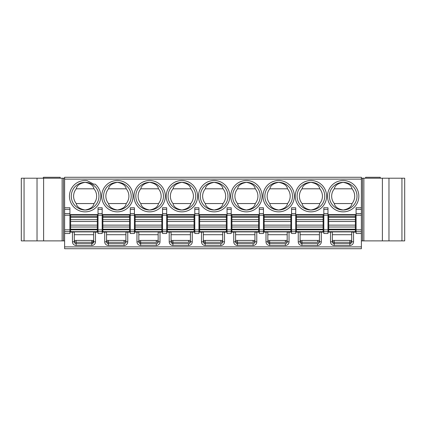 <?xml version="1.0" encoding="UTF-8"?>
<svg xmlns="http://www.w3.org/2000/svg" width="426" height="426" viewBox="0 0 426 426"><rect width="100%" height="100%" fill="white"/><g stroke="black" fill="none" stroke-linecap="round" stroke-linejoin="round"><path stroke-width="0.64" d="M64.619 233.507L69.917 233.507L69.917 231.664L64.619 231.664L64.619 248.715L361.381 248.715L361.381 177.285L64.619 177.285L64.619 231.664M69.917 231.664L69.917 207.766L64.619 207.766M356.083 232.122L353.548 232.122L353.548 241.803A3.685 3.685 0 0 1 349.863 245.488L334.197 245.488A3.685 3.685 0 0 1 330.507 241.803L330.507 232.122L327.972 232.122M69.917 232.122L72.452 232.122L72.452 241.803A3.685 3.685 0 0 0 76.137 245.488L91.803 245.488A3.685 3.685 0 0 0 95.493 241.803L95.493 232.122L98.028 232.122M130.281 232.122L127.747 232.122L127.747 241.803A3.685 3.685 0 0 1 124.062 245.488L108.396 245.488A3.685 3.685 0 0 1 104.705 241.803L104.705 232.122L102.176 232.122M162.54 232.122L160.006 232.122L160.006 241.803A3.685 3.685 0 0 1 156.321 245.488L140.649 245.488A3.685 3.685 0 0 1 136.964 241.803L136.964 232.122L134.43 232.122M194.799 232.122L192.264 232.122L192.264 241.803A3.685 3.685 0 0 1 188.574 245.488L172.908 245.488A3.685 3.685 0 0 1 169.223 241.803L169.223 232.122L166.688 232.122M227.053 232.122L224.518 232.122L224.518 241.803A3.685 3.685 0 0 1 220.833 245.488L205.167 245.488A3.685 3.685 0 0 1 201.482 241.803L201.482 232.122L198.947 232.122M259.312 232.122L256.777 232.122L256.777 241.803A3.685 3.685 0 0 1 253.092 245.488L237.426 245.488A3.685 3.685 0 0 1 233.736 241.803L233.736 232.122L231.201 232.122M291.57 232.122L289.036 232.122L289.036 241.803A3.685 3.685 0 0 1 285.351 245.488L269.679 245.488A3.685 3.685 0 0 1 265.994 241.803L265.994 232.122L263.46 232.122M323.824 232.122L321.295 232.122L321.295 241.803A3.685 3.685 0 0 1 317.604 245.488L301.938 245.488A3.685 3.685 0 0 1 298.253 241.803L298.253 232.122L295.719 232.122M327.972 233.507L327.972 231.664L323.824 231.664L323.824 233.507L327.972 233.507M327.972 231.664L327.972 207.766L323.824 207.766L323.824 231.664M356.083 214.613L327.972 214.613M295.719 214.613L323.824 214.613M263.46 214.613L291.57 214.613M231.201 214.613L259.312 214.613M198.947 214.613L227.053 214.613M166.688 214.613L194.799 214.613M134.43 214.613L162.54 214.613M102.176 214.613L130.281 214.613M69.917 214.613L98.028 214.613M127.917 184.666L128.008 184.666A15.666 15.666 0 0 1 117.379 211.85A15.666 15.666 0 0 1 101.713 196.178A15.666 15.666 0 0 1 126.804 183.665L127.917 184.666M160.171 184.666L160.267 184.666A15.666 15.666 0 0 1 149.638 211.85A15.666 15.666 0 0 1 133.972 196.178A15.666 15.666 0 0 1 159.063 183.665L160.171 184.666M192.43 184.666L192.52 184.666A15.666 15.666 0 0 1 181.897 211.85A15.666 15.666 0 0 1 166.225 196.178A15.666 15.666 0 0 1 191.322 183.665L192.43 184.666M224.688 184.666L224.779 184.666A15.666 15.666 0 0 1 214.15 211.85A15.666 15.666 0 0 1 198.484 196.178A15.666 15.666 0 0 1 223.575 183.665L224.688 184.666M256.942 184.666L257.038 184.666A15.666 15.666 0 0 1 246.409 211.85A15.666 15.666 0 0 1 230.743 196.178A15.666 15.666 0 0 1 255.834 183.665L256.942 184.666M289.201 184.666L289.291 184.666A15.666 15.666 0 0 1 278.668 211.85A15.666 15.666 0 0 1 262.996 196.178A15.666 15.666 0 0 1 288.093 183.665L289.201 184.666M321.46 184.666L321.55 184.666A15.666 15.666 0 0 1 310.921 211.85A15.666 15.666 0 0 1 295.255 196.178A15.666 15.666 0 0 1 320.347 183.665L321.46 184.666M95.152 184.144L93.72 184.144L87.154 180.645A15.666 15.666 0 0 0 69.454 196.178A15.666 15.666 0 0 0 99.854 201.514A15.666 15.666 0 0 0 95.152 184.144M76.27 188.809A11.518 11.518 0 0 0 76.27 203.553C76.882 206.86 79.832 209.006 85.125 210.002A13.824 13.824 0 0 0 98.949 196.178A13.824 13.824 0 0 0 85.125 182.355A13.824 13.824 0 0 0 71.296 196.178A13.824 13.824 0 0 0 85.125 210.002C90.413 209.006 93.363 206.86 93.976 203.553A11.518 11.518 0 0 0 93.976 188.809C93.363 185.502 90.413 183.35 85.125 182.355C79.832 183.35 76.882 185.502 76.27 188.809L93.976 188.809M76.27 203.553L93.976 203.553M108.529 203.553C109.141 206.86 112.091 209.006 117.379 210.002A13.824 13.824 0 0 0 131.203 196.178A13.824 13.824 0 0 0 117.379 182.355A13.824 13.824 0 0 0 103.555 196.178A13.824 13.824 0 0 0 117.379 210.002C122.667 209.006 125.622 206.86 126.234 203.553A11.518 11.518 0 0 0 126.234 188.809L108.529 188.809A11.518 11.518 0 0 0 108.529 203.553L126.234 203.553M108.529 188.809C109.141 185.502 112.091 183.35 117.379 182.355C122.667 183.35 125.622 185.502 126.234 188.809M140.788 203.553C141.4 206.86 144.35 209.006 149.638 210.002A13.824 13.824 0 0 0 163.462 196.178A13.824 13.824 0 0 0 149.638 182.355A13.824 13.824 0 0 0 135.814 196.178A13.824 13.824 0 0 0 149.638 210.002C154.926 209.006 157.876 206.86 158.488 203.553A11.518 11.518 0 0 0 158.488 188.809L140.788 188.809A11.518 11.518 0 0 0 140.788 203.553L158.488 203.553M140.788 188.809C141.4 185.502 144.35 183.35 149.638 182.355C154.926 183.35 157.876 185.502 158.488 188.809M173.041 203.553C173.654 206.86 176.604 209.006 181.897 210.002A13.824 13.824 0 0 0 195.72 196.178A13.824 13.824 0 0 0 181.897 182.355A13.824 13.824 0 0 0 168.068 196.178A13.824 13.824 0 0 0 181.897 210.002C187.184 209.006 190.134 206.86 190.747 203.553A11.518 11.518 0 0 0 190.747 188.809L173.041 188.809A11.518 11.518 0 0 0 173.041 203.553L190.747 203.553M173.041 188.809C173.654 185.502 176.604 183.35 181.897 182.355C187.184 183.35 190.134 185.502 190.747 188.809M205.3 203.553C205.912 206.86 208.862 209.006 214.15 210.002A13.824 13.824 0 0 0 227.974 196.178A13.824 13.824 0 0 0 214.15 182.355A13.824 13.824 0 0 0 200.326 196.178A13.824 13.824 0 0 0 214.15 210.002C219.443 209.006 222.393 206.86 223.006 203.553A11.518 11.518 0 0 0 223.006 188.809L205.3 188.809A11.518 11.518 0 0 0 205.3 203.553L223.006 203.553M205.3 188.809C205.912 185.502 208.862 183.35 214.15 182.355C219.443 183.35 222.393 185.502 223.006 188.809M237.559 203.553C238.171 206.86 241.121 209.006 246.409 210.002A13.824 13.824 0 0 0 260.233 196.178A13.824 13.824 0 0 0 246.409 182.355A13.824 13.824 0 0 0 232.585 196.178A13.824 13.824 0 0 0 246.409 210.002C251.697 209.006 254.647 206.86 255.259 203.553A11.518 11.518 0 0 0 255.259 188.809L237.559 188.809A11.518 11.518 0 0 0 237.559 203.553L255.259 203.553M237.559 188.809C238.171 185.502 241.121 183.35 246.409 182.355C251.697 183.35 254.647 185.502 255.259 188.809M269.812 203.553C270.425 206.86 273.38 209.006 278.668 210.002A13.824 13.824 0 0 0 292.492 196.178A13.824 13.824 0 0 0 278.668 182.355A13.824 13.824 0 0 0 264.844 196.178A13.824 13.824 0 0 0 278.668 210.002C283.956 209.006 286.906 206.86 287.518 203.553A11.518 11.518 0 0 0 287.518 188.809L269.812 188.809A11.518 11.518 0 0 0 269.812 203.553L287.518 203.553M269.812 188.809C270.425 185.502 273.38 183.35 278.668 182.355C283.956 183.35 286.906 185.502 287.518 188.809M302.071 203.553C302.684 206.86 305.634 209.006 310.921 210.002A13.824 13.824 0 0 0 324.75 196.178A13.824 13.824 0 0 0 310.921 182.355A13.824 13.824 0 0 0 297.098 196.178A13.824 13.824 0 0 0 310.921 210.002C316.214 209.006 319.165 206.86 319.777 203.553A11.518 11.518 0 0 0 319.777 188.809L302.071 188.809A11.518 11.518 0 0 0 302.071 203.553L319.777 203.553M302.071 188.809C302.684 185.502 305.634 183.35 310.921 182.355C316.214 183.35 319.165 185.502 319.777 188.809M352.03 188.809C351.418 185.502 348.468 183.35 343.18 182.355A13.824 13.824 0 0 0 329.357 196.178A13.824 13.824 0 0 0 343.18 210.002A13.824 13.824 0 0 0 357.004 196.178A13.824 13.824 0 0 0 343.18 182.355C337.893 183.35 334.942 185.502 334.33 188.809A11.518 11.518 0 0 0 334.33 203.553C334.942 206.86 337.893 209.006 343.18 210.002C348.468 209.006 351.418 206.86 352.03 203.553A11.518 11.518 0 0 0 352.03 188.809L334.33 188.809M352.03 203.553L334.33 203.553M361.381 240.882L404.7 240.882L404.7 178.206L361.381 178.206M380.274 178.206L380.28 177.285L365.625 177.285L365.625 178.206M361.381 207.766L356.083 207.766L356.083 233.507L361.381 233.507M327.972 231.893L356.083 231.893M332.349 234.705L351.706 234.705M353.548 232.122L351.706 232.122L351.706 241.803L353.548 241.803M349.863 245.488L349.863 243.645A1.842 1.842 0 0 0 351.706 241.803L351.562 242.511M351.162 243.108L349.863 243.645L334.197 243.645L332.887 243.102M332.498 242.527L332.349 241.803A1.842 1.842 0 0 0 334.197 243.645L334.197 245.488M330.507 241.803L332.349 241.803L332.349 232.122L330.507 232.122M349.863 243.645L349.863 242.261L334.197 242.261C333.079 242.16 332.466 241.547 332.349 240.418L351.706 240.418C351.588 241.547 350.976 242.16 349.863 242.261L351.146 241.744M334.197 240.418L334.197 242.261L332.882 241.712M332.514 241.175L332.349 240.418M351.562 241.132L351.706 240.418M355.39 231.664L355.39 215.071L328.664 215.071L328.664 231.664L355.39 231.664M361.381 231.664L356.083 231.664M295.719 231.893L323.824 231.893M295.719 233.507L295.719 207.766L291.57 207.766L291.57 233.507L295.719 233.507M300.096 234.705L319.447 234.705M321.295 232.122L319.447 232.122L319.447 241.803L321.295 241.803M317.604 245.488L317.604 243.645A1.842 1.842 0 0 0 319.447 241.803M317.604 243.645L301.938 243.645L300.634 243.102M300.245 242.527L300.096 241.803A1.842 1.842 0 0 0 301.938 243.645L301.938 245.488M298.253 241.803L300.096 241.803L300.096 232.122L298.253 232.122M300.255 241.175L300.096 240.418L319.447 240.418C319.596 241.302 318.983 241.915 317.604 242.261L318.206 242.16M317.604 240.418L317.604 242.261L301.938 242.261L300.623 241.712M301.938 240.418L301.938 242.261C300.825 242.16 300.208 241.547 300.096 240.418M318.557 241.995L319.058 241.558M319.335 241.057L319.447 240.418M318.206 243.544L318.584 243.363M319.074 242.916L319.351 242.389M295.719 231.664L291.57 231.664M263.46 231.893L291.57 231.893M263.46 233.507L263.46 207.766L259.312 207.766L259.312 233.507L263.46 233.507M267.837 234.705L287.193 234.705M289.036 232.122L287.193 232.122L287.193 241.803L289.036 241.803M285.351 245.488L285.351 243.645A1.842 1.842 0 0 0 287.193 241.803M285.351 243.645L269.679 243.645L268.375 243.102M267.986 242.527L267.837 241.803A1.842 1.842 0 0 0 269.679 243.645L269.679 245.488M265.994 241.803L267.837 241.803L267.837 232.122L265.994 232.122M267.997 241.175L267.837 240.418L287.193 240.418C287.342 241.302 286.725 241.915 285.351 242.261L285.947 242.16M285.351 240.418L285.351 242.261L269.679 242.261L268.364 241.712M269.679 240.418L269.679 242.261C268.566 242.16 267.954 241.547 267.837 240.418M286.304 241.995L286.799 241.558M287.076 241.057L287.193 240.418M285.947 243.544L286.325 243.363M286.815 242.916L287.097 242.389M263.46 231.664L259.312 231.664M231.201 231.893L259.312 231.893M231.201 233.507L231.201 207.766L227.053 207.766L227.053 233.507L231.201 233.507M235.578 234.705L254.934 234.705M256.777 232.122L254.934 232.122L254.934 241.803L256.777 241.803M253.092 245.488L253.092 243.645A1.842 1.842 0 0 0 254.934 241.803M253.092 243.645L237.426 243.645L236.116 243.102M235.727 242.527L235.578 241.803A1.842 1.842 0 0 0 237.426 243.645L237.426 245.488M233.736 241.803L235.578 241.803L235.578 232.122L233.736 232.122M235.743 241.175L235.578 240.418L254.934 240.418C255.083 241.302 254.466 241.915 253.092 242.261L253.688 242.16M253.092 240.418L253.092 242.261L237.426 242.261L236.11 241.712M237.426 240.418L237.426 242.261C236.308 242.16 235.695 241.547 235.578 240.418M254.045 241.995L254.54 241.558M254.823 241.057L254.934 240.418M253.694 243.544L254.066 243.363M254.562 242.916L254.839 242.389M231.201 231.664L227.053 231.664M198.947 231.893L227.053 231.893M198.947 233.507L198.947 207.766L194.799 207.766L194.799 233.507L198.947 233.507M203.324 234.705L222.676 234.705M224.518 232.122L222.676 232.122L222.676 241.803L224.518 241.803M220.833 245.488L220.833 243.645A1.842 1.842 0 0 0 222.676 241.803M220.833 243.645L205.167 243.645L203.862 243.102M203.474 242.527L203.324 241.803A1.842 1.842 0 0 0 205.167 243.645L205.167 245.488M201.482 241.803L203.324 241.803L203.324 232.122L201.482 232.122M203.484 241.175L203.324 240.418L222.676 240.418C222.825 241.302 222.212 241.915 220.833 242.261L221.435 242.16M220.833 240.418L220.833 242.261L205.167 242.261L203.852 241.712M205.167 240.418L205.167 242.261C204.054 242.16 203.436 241.547 203.324 240.418M221.786 241.995L222.287 241.558M222.564 241.057L222.676 240.418M221.435 243.544L221.813 243.363M222.303 242.916L222.58 242.389M198.947 231.664L194.799 231.664M166.688 231.893L194.799 231.893M166.688 233.507L166.688 207.766L162.54 207.766L162.54 233.507L166.688 233.507M171.066 234.705L190.422 234.705M192.264 232.122L190.422 232.122L190.422 241.803L192.264 241.803M188.574 245.488L188.574 243.645A1.842 1.842 0 0 0 190.422 241.803M188.574 243.645L172.908 243.645L171.603 243.102M171.215 242.527L171.066 241.803A1.842 1.842 0 0 0 172.908 243.645L172.908 245.488M169.223 241.803L171.066 241.803L171.066 232.122L169.223 232.122M171.225 241.175L171.066 240.418L190.422 240.418C190.566 241.302 189.953 241.915 188.574 242.261L189.176 242.16M188.574 240.418L188.574 242.261L172.908 242.261L171.593 241.712M172.908 240.418L172.908 242.261C171.795 242.16 171.183 241.547 171.066 240.418M189.527 241.995L190.028 241.558M190.305 241.057L190.422 240.418M189.176 243.544L189.554 243.363M190.044 242.916L190.321 242.389M166.688 231.664L162.54 231.664M134.43 231.893L162.54 231.893M134.43 233.507L134.43 207.766L130.281 207.766L130.281 233.507L134.43 233.507M138.807 234.705L158.163 234.705M160.006 232.122L158.163 232.122L158.163 241.803L160.006 241.803M156.321 245.488L156.321 243.645A1.842 1.842 0 0 0 158.163 241.803M156.321 243.645L140.649 243.645L139.345 243.102M138.956 242.527L138.807 241.803A1.842 1.842 0 0 0 140.649 243.645L140.649 245.488M136.964 241.803L138.807 241.803L138.807 232.122L136.964 232.122M138.972 241.175L138.807 240.418L158.163 240.418C158.312 241.302 157.695 241.915 156.321 242.261L156.917 242.16M156.321 240.418L156.321 242.261L140.649 242.261L139.339 241.712M140.649 240.418L140.649 242.261C139.536 242.16 138.924 241.547 138.807 240.418M157.274 241.995L157.769 241.558M158.051 241.057L158.163 240.418M156.922 243.544L157.295 243.363M157.79 242.916L158.067 242.389M134.43 231.664L130.281 231.664M102.176 231.893L130.281 231.893M102.176 233.507L102.176 207.766L98.028 207.766L98.028 233.507L102.176 233.507M106.553 234.705L125.904 234.705M127.747 232.122L125.904 232.122L125.904 241.803L127.747 241.803M124.062 245.488L124.062 243.645A1.842 1.842 0 0 0 125.904 241.803M124.062 243.645L108.396 243.645L107.086 243.102M106.702 242.527L106.553 241.803A1.842 1.842 0 0 0 108.396 243.645L108.396 245.488M104.705 241.803L106.553 241.803L106.553 232.122L104.705 232.122M106.713 241.175L106.553 240.418L125.904 240.418C126.053 241.302 125.441 241.915 124.062 242.261L124.664 242.16M124.062 240.418L124.062 242.261L108.396 242.261L107.08 241.712M108.396 240.418L108.396 242.261C107.283 242.16 106.665 241.547 106.553 240.418M125.015 241.995L125.51 241.558M125.792 241.057L125.904 240.418M124.664 243.544L125.036 243.363M125.532 242.916L125.808 242.389M102.176 231.664L98.028 231.664M98.028 231.893L69.917 231.893M93.651 234.705L74.294 234.705M95.493 232.122L93.651 232.122L93.651 241.803L92.506 243.507M72.452 232.122L74.294 232.122L74.294 241.803A1.842 1.842 0 0 0 76.137 243.645L91.803 243.645A1.842 1.842 0 0 0 93.651 241.803L95.493 241.803M91.803 245.488L91.803 242.261C92.916 242.16 93.534 241.542 93.651 240.418L74.294 240.418C74.412 241.542 75.024 242.16 76.137 242.261L91.803 242.261L91.803 240.418M74.838 243.108L75.439 243.507M74.843 241.734L75.461 242.133M93.651 240.418L92.506 242.122M97.336 231.664L97.336 215.071L70.609 215.071L70.609 231.664L97.336 231.664M129.595 231.664L129.595 215.071L102.863 215.071L102.863 231.664L129.595 231.664M161.848 231.664L161.848 215.071L135.122 215.071L135.122 231.664L161.848 231.664M194.107 231.664L194.107 215.071L167.381 215.071L167.381 231.664L194.107 231.664M226.366 231.664L226.366 215.071L199.634 215.071L199.634 231.664L226.366 231.664M258.619 231.664L258.619 215.071L231.893 215.071L231.893 231.664L258.619 231.664M290.878 231.664L290.878 215.071L264.152 215.071L264.152 231.664L290.878 231.664M323.137 231.664L323.137 215.071L296.405 215.071L296.405 231.664L323.137 231.664M64.619 178.206L21.3 178.206L21.3 240.882L64.619 240.882M60.194 178.206L60.194 177.285L43.33 177.285L43.33 178.206M64.619 229.822L69.917 229.822M64.619 246.872L361.381 246.872M323.824 229.822L327.972 229.822M327.972 215.215L323.824 215.215M323.824 213.618L327.972 213.618M327.972 209.363L323.824 209.363M361.381 179.128L64.619 179.128M343.18 180.512A15.666 15.666 0 0 0 327.514 196.178A15.666 15.666 0 0 0 343.18 211.85A15.666 15.666 0 0 0 358.846 196.178A15.666 15.666 0 0 0 343.18 180.512M362.494 240.882L362.494 178.206M401.936 240.882L401.936 178.206M388.97 178.206L388.97 240.882M382.383 240.882L382.383 178.206M363.868 178.206L363.868 240.882M334.197 242.261L334.197 243.645M349.863 242.261L349.863 240.418M355.39 216.717L328.664 216.717M328.664 217.191L355.39 217.191M355.39 219.683L328.664 219.683M328.664 221.509L355.39 221.509M355.39 225.136L328.664 225.136M328.664 227.005L355.39 227.005M355.39 229.204L328.664 229.204M328.664 229.822L355.39 229.822M361.381 209.363L356.083 209.363M356.083 213.618L361.381 213.618M361.381 215.215L356.083 215.215M356.083 229.822L361.381 229.822M301.938 242.261L301.938 243.645M291.57 229.822L295.719 229.822M295.719 215.215L291.57 215.215M291.57 213.618L295.719 213.618M295.719 209.363L291.57 209.363M269.679 242.261L269.679 243.645M259.312 229.822L263.46 229.822M263.46 215.215L259.312 215.215M259.312 213.618L263.46 213.618M263.46 209.363L259.312 209.363M237.426 242.261L237.426 243.645M227.053 229.822L231.201 229.822M231.201 215.215L227.053 215.215M227.053 213.618L231.201 213.618M231.201 209.363L227.053 209.363M205.167 242.261L205.167 243.645M194.799 229.822L198.947 229.822M198.947 215.215L194.799 215.215M194.799 213.618L198.947 213.618M198.947 209.363L194.799 209.363M172.908 242.261L172.908 243.645M162.54 229.822L166.688 229.822M166.688 215.215L162.54 215.215M162.54 213.618L166.688 213.618M166.688 209.363L162.54 209.363M140.649 242.261L140.649 243.645M130.281 229.822L134.43 229.822M134.43 215.215L130.281 215.215M130.281 213.618L134.43 213.618M134.43 209.363L130.281 209.363M108.396 242.261L108.396 243.645M98.028 229.822L102.176 229.822M102.176 215.215L98.028 215.215M98.028 213.618L102.176 213.618M102.176 209.363L98.028 209.363M76.137 240.418L76.137 245.488M72.452 241.803L74.294 241.803M69.917 215.215L64.619 215.215M64.619 213.618L69.917 213.618M69.917 209.363L64.619 209.363M97.336 216.717L70.609 216.717M70.609 217.191L97.336 217.191M97.336 219.683L70.609 219.683M70.609 221.509L97.336 221.509M97.336 225.136L70.609 225.136M70.609 227.005L97.336 227.005M97.336 229.204L70.609 229.204M70.609 229.822L97.336 229.822M129.595 216.717L102.863 216.717M102.863 217.191L129.595 217.191M129.595 219.683L102.863 219.683M102.863 221.509L129.595 221.509M129.595 225.136L102.863 225.136M102.863 227.005L129.595 227.005M129.595 229.204L102.863 229.204M102.863 229.822L129.595 229.822M161.848 216.717L135.122 216.717M135.122 217.191L161.848 217.191M161.848 219.683L135.122 219.683M135.122 221.509L161.848 221.509M161.848 225.136L135.122 225.136M135.122 227.005L161.848 227.005M161.848 229.204L135.122 229.204M135.122 229.822L161.848 229.822M194.107 216.717L167.381 216.717M167.381 217.191L194.107 217.191M194.107 219.683L167.381 219.683M167.381 221.509L194.107 221.509M194.107 225.136L167.381 225.136M167.381 227.005L194.107 227.005M194.107 229.204L167.381 229.204M167.381 229.822L194.107 229.822M226.366 216.717L199.634 216.717M199.634 217.191L226.366 217.191M226.366 219.683L199.634 219.683M199.634 221.509L226.366 221.509M226.366 225.136L199.634 225.136M199.634 227.005L226.366 227.005M226.366 229.204L199.634 229.204M199.634 229.822L226.366 229.822M258.619 216.717L231.893 216.717M231.893 217.191L258.619 217.191M258.619 219.683L231.893 219.683M231.893 221.509L258.619 221.509M258.619 225.136L231.893 225.136M231.893 227.005L258.619 227.005M258.619 229.204L231.893 229.204M231.893 229.822L258.619 229.822M290.878 216.717L264.152 216.717M264.152 217.191L290.878 217.191M290.878 219.683L264.152 219.683M264.152 221.509L290.878 221.509M290.878 225.136L264.152 225.136M264.152 227.005L290.878 227.005M290.878 229.204L264.152 229.204M264.152 229.822L290.878 229.822M323.137 216.717L296.405 216.717M296.405 217.191L323.137 217.191M323.137 219.683L296.405 219.683M296.405 221.509L323.137 221.509M323.137 225.136L296.405 225.136M296.405 227.005L323.137 227.005M323.137 229.204L296.405 229.204M296.405 229.822L323.137 229.822M63.506 178.206L63.506 240.882M62.132 240.882L62.132 178.206M43.617 178.206L43.617 240.882M37.03 240.882L37.03 178.206M24.064 178.206L24.064 240.882"/></g></svg>
